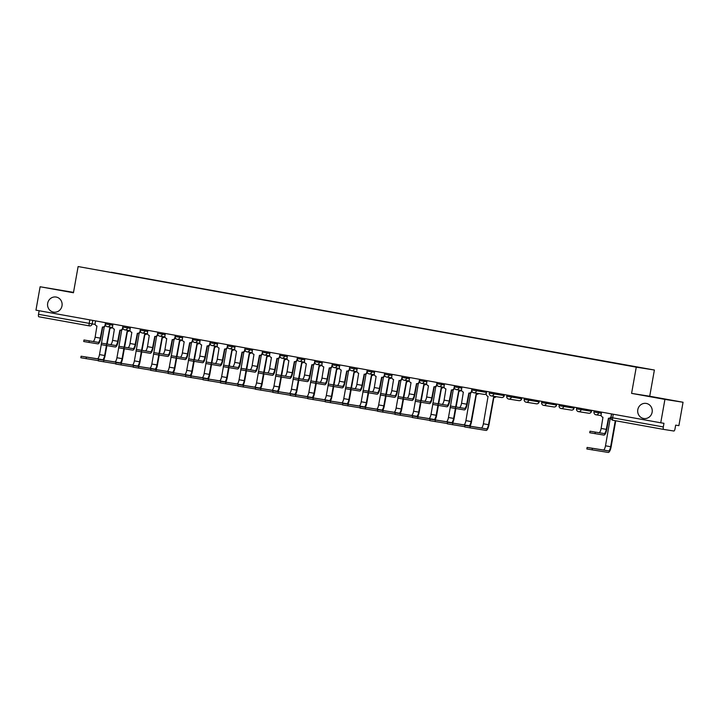 <?xml version="1.0" encoding="UTF-8"?>
<svg xmlns="http://www.w3.org/2000/svg" width="719" height="719" viewBox="0 0 719 719"><rect width="100%" height="100%" fill="white"/><g stroke="black" fill="none" stroke-linecap="round" stroke-linejoin="round"><path stroke-width="1.08" d="M61.996 305.872A7.639 7.271 99 0 1 53.646 312.136A7.639 7.271 99 0 1 47.679 303.292A7.639 7.271 99 0 1 56.028 297.028A7.639 7.271 99 0 1 61.996 305.872M652.124 412.257A7.639 7.271 99 0 1 643.775 418.512A7.639 7.271 99 0 1 637.807 409.677A7.639 7.271 99 0 1 646.156 403.413A7.639 7.271 99 0 1 652.124 412.257M73.518 292.372L40.12 286.755L35.95 310.159L660.752 422.79L664.922 399.396L683.05 402.254L649.715 396.241L654.389 370.024L78.119 266.551L636.261 367.166L631.588 393.383L664.922 399.396M683.05 402.254L678.88 425.648L675.671 425.145L675.024 428.785A2.391 0.737 100.2 0 1 673.883 431.023L663.619 429.405A2.391 0.737 100.2 0 1 663.61 429.405L612.947 420.273A2.391 0.737 -79.8 0 1 612.642 417.811L663.313 426.942A2.391 0.737 100.2 0 0 663.61 429.405L612.947 420.273A2.391 2.391 0 0 1 611.015 417.505A2.391 2.274 99 0 1 608.912 418.296L608.535 418.233M40.12 286.755L73.446 292.768L78.119 266.551M89.578 325.923L89.533 325.914A2.391 2.274 -81 0 1 89.489 325.905A2.391 0.737 -79.8 0 1 89.48 325.905L38.817 316.773A2.391 0.737 -79.8 0 1 38.808 316.773A2.391 0.737 -79.8 0 1 38.511 314.311L95.205 324.44M39.15 310.734L38.511 314.311M663.313 426.942L663.961 423.302L660.752 422.79M627.274 365.405L111.184 272.393M627.345 365.279L111.256 272.249M654.389 370.024L636.261 367.166M649.715 396.241L631.588 393.383M608.75 418.269L606.755 429.432A6.031 1.851 -79.8 0 1 603.87 435.085L589.724 432.739L590.002 431.211L604.14 433.557A4.476 1.375 100.2 0 0 606.288 429.36L608.445 418.224A2.391 2.274 -81 0 0 611.096 416.274L611.231 416.292M604.14 433.557L590.002 431.211M601.56 412.122L601.147 414.477A2.391 2.274 -81 0 0 602.962 417.236L601.138 428.434A4.476 1.375 100.2 0 1 598.999 432.631M611.518 413.919L611.096 416.274M615.752 420.777L611.123 446.805A6.031 1.851 -79.8 0 1 608.229 452.449L586.839 448.971L587.108 447.434L608.499 450.921A4.476 1.375 100.2 0 0 610.647 446.733L615.284 420.696M609.82 418.269A2.391 2.274 -81 0 0 610.215 418.377L605.506 445.798A4.476 1.375 100.2 0 1 603.358 449.995L587.108 447.434M469.156 393.104L467.17 404.267A6.031 1.851 -79.8 0 1 464.276 409.92L450.139 407.574L450.409 406.046L464.555 408.392A4.476 1.375 100.2 0 0 466.694 404.195L468.851 393.059A2.391 2.274 -81 0 0 471.511 391.109L471.934 391.172M464.555 408.392L450.409 406.046M471.97 391.262A2.391 2.274 99 0 1 469.327 393.131L468.95 393.068M461.975 386.957L461.553 389.312A2.391 2.274 -81 0 0 463.369 392.071L461.553 403.269A4.476 1.375 100.2 0 1 459.405 407.466M471.925 388.754L471.511 391.109M451.712 389.959L449.717 401.121A6.031 1.851 -79.8 0 1 446.832 406.774L432.685 404.429L432.955 402.901L447.101 405.246A4.476 1.375 100.2 0 0 449.249 401.049L451.406 389.914A2.391 2.274 -81 0 0 454.057 387.963L454.489 388.026M447.101 405.246L432.955 402.901M454.516 388.116A2.391 2.274 99 0 1 451.874 389.986L451.496 389.923M444.522 383.811L444.108 386.166A2.391 2.274 -81 0 0 445.924 388.925L444.099 400.124A4.476 1.375 100.2 0 1 441.96 404.321M454.48 385.609L454.057 387.963M434.258 386.813L432.272 397.975A6.031 1.851 -79.8 0 1 429.378 403.629L415.24 401.283L415.51 399.755L429.656 402.101A4.476 1.375 100.2 0 0 431.795 397.904L433.952 386.768A2.391 2.274 -81 0 0 436.613 384.818L437.035 384.881M429.656 402.101L415.51 399.755M437.071 384.971A2.391 2.274 99 0 1 434.429 386.84L434.051 386.777M427.077 380.666L426.655 383.02A2.391 2.274 -81 0 0 428.479 385.779L426.655 396.978A4.476 1.375 100.2 0 1 424.507 401.175M437.035 382.463L436.613 384.818M493.854 397.391L488.974 424.785A6.031 1.851 -79.8 0 1 486.089 430.429L464.69 426.951L464.968 425.423L486.359 428.901A4.476 1.375 100.2 0 0 488.507 424.713L493.558 397.346A2.391 2.274 -81 0 0 495.634 396.6M486.646 391.406L486.26 393.599A2.391 2.274 -81 0 0 488.075 396.358L483.366 423.779A4.476 1.375 100.2 0 1 481.218 427.976L464.968 425.423M496.101 396.672A2.391 2.274 99 0 1 494.025 397.418L493.647 397.355M464.744 426.673L447.245 423.806L447.515 422.278L468.914 425.756A4.476 1.375 100.2 0 0 471.062 421.568L476.104 394.201A2.391 2.274 -81 0 0 478.18 393.455M470.235 393.104A2.391 2.274 -81 0 0 470.621 393.212L465.912 420.633A4.476 1.375 100.2 0 1 463.764 424.83L447.515 422.278M478.656 393.527A2.391 2.274 99 0 1 476.58 394.273L476.203 394.21M476.409 394.246L471.529 421.64A6.031 1.851 -79.8 0 1 469.992 426.205M447.29 423.527L429.8 420.66L430.07 419.132L451.46 422.61A4.476 1.375 100.2 0 0 453.608 418.422L455.37 408.518M450.229 407.601L448.467 417.487A4.476 1.375 100.2 0 1 446.319 421.685L430.07 419.132M455.666 406.873L458.659 391.055A2.391 2.274 -81 0 0 460.735 390.309M452.781 389.959A2.391 2.274 -81 0 0 453.177 390.066L450.498 406.055M461.203 390.381A2.391 2.274 99 0 1 459.126 391.127L458.749 391.064M458.956 391.1L456.134 406.945M455.846 408.59L454.084 418.494A6.031 1.851 -79.8 0 1 452.539 423.06M429.845 420.381L412.347 417.514L412.616 415.986L434.015 419.465A4.476 1.375 100.2 0 0 436.163 415.276L437.925 405.372M432.775 404.455L431.014 414.342A4.476 1.375 100.2 0 1 428.866 418.539L412.616 415.986M438.213 403.727L441.205 387.909A2.391 2.274 -81 0 0 443.281 387.164M435.337 386.813A2.391 2.274 -81 0 0 435.723 386.921L433.054 402.91M443.758 387.235A2.391 2.274 99 0 1 441.682 387.981L441.304 387.918M441.511 387.954L438.689 403.799M438.392 405.444L436.631 415.348A6.031 1.851 -79.8 0 1 435.094 419.914M416.813 383.667L414.818 394.83A6.031 1.851 -79.8 0 1 411.933 400.483L397.787 398.137L398.065 396.609L412.203 398.955A4.476 1.375 100.2 0 0 414.351 394.758L416.508 383.622A2.391 2.274 -81 0 0 419.159 381.672L419.59 381.735M412.203 398.955L398.065 396.609M419.617 381.825A2.391 2.274 99 0 1 416.975 383.694L416.598 383.631M409.623 377.52L409.21 379.875A2.391 2.274 -81 0 0 411.025 382.634L409.201 393.832A4.476 1.375 100.2 0 1 407.062 398.029M419.581 379.317L419.159 381.672M412.4 417.236L394.902 414.369L395.171 412.841L416.562 416.319A4.476 1.375 100.2 0 0 418.71 412.131L420.471 402.227M415.33 401.31L413.569 411.196A4.476 1.375 100.2 0 1 411.421 415.393L395.171 412.841M420.768 400.582L423.761 384.764A2.391 2.274 -81 0 0 425.837 384.018M417.883 383.667A2.391 2.274 -81 0 0 418.278 383.775L415.6 399.764M426.304 384.09A2.391 2.274 99 0 1 424.228 384.836L423.851 384.773M424.066 384.809L421.235 400.654M420.948 402.298L419.186 412.203A6.031 1.851 -79.8 0 1 417.649 416.768M399.36 380.522L397.373 391.684A6.031 1.851 -79.8 0 1 394.479 397.337L380.342 394.992L380.612 393.464L394.758 395.81A4.476 1.375 100.2 0 0 396.897 391.612L399.054 380.477A2.391 2.274 -81 0 0 401.714 378.527L402.137 378.589M394.758 395.81L380.612 393.464M402.173 378.679A2.391 2.274 99 0 1 399.53 380.549L399.153 380.486M392.179 374.374L391.756 376.729A2.391 2.274 -81 0 0 393.581 379.488L391.756 390.687A4.476 1.375 100.2 0 1 389.608 394.884M402.137 376.172L401.714 378.527M394.947 414.09L377.448 411.223L377.727 409.695L399.117 413.173A4.476 1.375 100.2 0 0 401.265 408.985L403.341 397.553M397.877 398.164L396.115 408.059A4.476 1.375 100.2 0 1 393.976 412.248L377.727 409.695M403.323 397.436L406.307 381.618A2.391 2.274 -81 0 0 408.392 380.872M400.438 380.522A2.391 2.274 -81 0 0 400.834 380.63L398.155 396.618M408.859 380.944A2.391 2.274 99 0 1 406.783 381.69L406.406 381.627M406.612 381.663L403.79 397.508M403.494 399.153L401.732 409.057A6.031 1.851 -79.8 0 1 400.195 413.623M381.915 377.376L379.92 388.539A6.031 1.851 -79.8 0 1 377.035 394.192L362.888 391.846L363.167 390.318L377.304 392.664A4.476 1.375 100.2 0 0 379.452 388.467L381.609 377.331A2.391 2.274 -81 0 0 384.27 375.381L384.692 375.444M377.304 392.664L363.167 390.318M384.719 375.534A2.391 2.274 99 0 1 382.077 377.403L381.699 377.34M374.734 371.229L374.311 373.583A2.391 2.274 -81 0 0 376.127 376.343L374.302 387.541A4.476 1.375 100.2 0 1 372.163 391.738M384.683 373.026L384.27 375.381M377.502 410.944L360.003 408.077L360.273 406.55L381.672 410.028A4.476 1.375 100.2 0 0 383.811 405.84L385.582 395.935M380.432 395.019L378.67 404.914A4.476 1.375 100.2 0 1 376.522 409.102L360.273 406.55M385.869 394.291L388.862 378.473A2.391 2.274 -81 0 0 390.938 377.727M382.984 377.376A2.391 2.274 -81 0 0 383.38 377.484L380.702 393.473M391.415 377.799A2.391 2.274 99 0 1 389.33 378.545L388.952 378.482M389.168 378.518L386.346 394.363M386.049 396.007L384.288 405.911A6.031 1.851 -79.8 0 1 382.751 410.477M364.461 374.231L362.475 385.393A6.031 1.851 -79.8 0 1 359.59 391.046L345.444 388.7L345.713 387.173L359.86 389.518A4.476 1.375 100.2 0 0 361.999 385.321L364.165 374.186A2.391 2.274 -81 0 0 366.816 372.235L367.238 372.298M359.86 389.518L345.713 387.173M367.274 372.388A2.391 2.274 99 0 1 364.632 374.257L364.254 374.195M357.28 368.083L356.858 370.438A2.391 2.274 -81 0 0 358.682 373.197L356.858 384.395A4.476 1.375 100.2 0 1 354.71 388.593M367.238 369.881L366.816 372.235M347.016 371.085L345.021 382.247A6.031 1.851 -79.8 0 1 342.136 387.901L327.99 385.555L328.268 384.027L342.406 386.373A4.476 1.375 100.2 0 0 344.554 382.175L346.711 371.04A2.391 2.274 -81 0 0 349.371 369.09L349.793 369.153M342.406 386.373L328.268 384.027M349.82 369.242A2.391 2.274 99 0 1 347.187 371.112L346.81 371.049M339.835 364.937L339.413 367.292A2.391 2.274 -81 0 0 341.228 370.051L339.413 381.25A4.476 1.375 100.2 0 1 337.265 385.447M349.785 366.735L349.371 369.09M329.563 367.939L327.576 379.102A6.031 1.851 -79.8 0 1 324.691 384.755L310.545 382.409L310.815 380.881L324.961 383.227A4.476 1.375 100.2 0 0 327.109 379.03L329.266 367.894A2.391 2.274 -81 0 0 331.917 365.944L332.34 366.007M324.961 383.227L310.815 380.881M332.376 366.097A2.391 2.274 99 0 1 329.733 367.966L329.356 367.903M322.382 361.792L321.968 364.147A2.391 2.274 -81 0 0 323.784 366.906L321.959 378.104A4.476 1.375 100.2 0 1 319.811 382.301M332.34 363.589L331.917 365.944M312.118 364.794L310.132 375.956A6.031 1.851 -79.8 0 1 307.238 381.609L293.1 379.264L293.37 377.736L307.507 380.081A4.476 1.375 100.2 0 0 309.655 375.884L311.812 364.749A2.391 2.274 -81 0 0 314.473 362.798L314.895 362.861M307.507 380.081L293.37 377.736M314.922 362.951A2.391 2.274 99 0 1 312.289 364.821L311.911 364.758M304.937 358.646L304.514 361.001A2.391 2.274 -81 0 0 306.33 363.76L304.514 374.959A4.476 1.375 100.2 0 1 302.366 379.156M314.886 360.444L314.473 362.798M294.664 361.648L292.678 372.81A6.031 1.851 -79.8 0 1 289.793 378.464L275.647 376.118L275.916 374.59L290.063 376.936A4.476 1.375 100.2 0 0 292.211 372.739L294.368 361.603A2.391 2.274 -81 0 0 297.019 359.653L297.45 359.716M290.063 376.936L275.916 374.59M297.477 359.806A2.391 2.274 99 0 1 294.835 361.675L294.457 361.612M287.483 355.501L287.07 357.855A2.391 2.274 -81 0 0 288.885 360.614L287.061 371.813A4.476 1.375 100.2 0 1 284.922 376.01M297.441 357.298L297.019 359.653M277.219 358.502L275.233 369.665A6.031 1.851 -79.8 0 1 272.339 375.318L258.202 372.972L258.472 371.444L272.618 373.79A4.476 1.375 100.2 0 0 274.757 369.593L276.914 358.457A2.391 2.274 -81 0 0 279.574 356.507L279.997 356.57M272.618 373.79L258.472 371.444M280.033 356.66A2.391 2.274 99 0 1 277.39 358.529L277.013 358.466M270.038 352.355L269.616 354.71A2.391 2.274 -81 0 0 271.431 357.469L269.616 368.667A4.476 1.375 100.2 0 1 267.468 372.864M279.988 354.152L279.574 356.507M259.775 355.357L257.779 366.519A6.031 1.851 -79.8 0 1 254.894 372.172L240.748 369.827L241.018 368.299L255.164 370.644A4.476 1.375 100.2 0 0 257.312 366.447L259.469 355.312A2.391 2.274 -81 0 0 262.12 353.362L262.552 353.424M255.164 370.644L241.018 368.299M262.579 353.514A2.391 2.274 99 0 1 259.936 355.384L259.559 355.321M252.585 349.209L252.171 351.564A2.391 2.274 -81 0 0 253.987 354.323L252.162 365.522A4.476 1.375 100.2 0 1 250.023 369.719M262.543 351.007L262.12 353.362M242.321 352.211L240.335 363.374A6.031 1.851 -79.8 0 1 237.441 369.027L223.303 366.681L223.573 365.153L237.719 367.499A4.476 1.375 100.2 0 0 239.858 363.302L242.015 352.166A2.391 2.274 -81 0 0 244.676 350.216L245.098 350.279M237.719 367.499L223.573 365.153M245.134 350.369A2.391 2.274 99 0 1 242.492 352.238L242.114 352.175M235.14 346.064L234.718 348.418A2.391 2.274 -81 0 0 236.542 351.178L234.718 362.376A4.476 1.375 100.2 0 1 232.57 366.573M245.098 347.861L244.676 350.216M224.876 349.066L222.881 360.228A6.031 1.851 -79.8 0 1 219.996 365.881L205.85 363.535L206.128 362.008L220.266 364.353A4.476 1.375 100.2 0 0 222.414 360.156L224.571 349.021A2.391 2.274 -81 0 0 227.222 347.07L227.653 347.133M220.266 364.353L206.128 362.008M227.68 347.223A2.391 2.274 99 0 1 225.038 349.092L224.661 349.03M217.686 342.918L217.273 345.273A2.391 2.274 -81 0 0 219.088 348.032L217.264 359.23A4.476 1.375 100.2 0 1 215.125 363.428M227.644 344.716L227.222 347.07M207.423 345.92L205.436 357.082A6.031 1.851 -79.8 0 1 202.542 362.736L188.405 360.39L188.675 358.862L202.821 361.208A4.476 1.375 100.2 0 0 204.96 357.01L207.117 345.875A2.391 2.274 -81 0 0 209.777 343.925L210.2 343.988M202.821 361.208L188.675 358.862M210.236 344.077A2.391 2.274 99 0 1 207.593 345.947L207.216 345.884M200.242 339.772L199.819 342.127A2.391 2.274 -81 0 0 201.644 344.886L199.819 356.085A4.476 1.375 100.2 0 1 197.671 360.282M210.2 341.57L209.777 343.925M189.978 342.774L187.983 353.937A6.031 1.851 -79.8 0 1 185.098 359.59L170.951 357.244L171.23 355.716L185.367 358.062A4.476 1.375 100.2 0 0 187.515 353.865L189.672 342.729A2.391 2.274 -81 0 0 192.333 340.779L192.755 340.842M185.367 358.062L171.23 355.716M192.782 340.932A2.391 2.274 99 0 1 190.14 342.801L189.762 342.738M182.797 336.627L182.374 338.982A2.391 2.274 -81 0 0 184.19 341.741L182.365 352.939A4.476 1.375 100.2 0 1 180.226 357.136M192.746 338.424L192.333 340.779M172.524 339.629L170.538 350.8A6.031 1.851 -79.8 0 1 167.653 356.444L153.507 354.099L153.776 352.571L167.922 354.916A4.476 1.375 100.2 0 0 170.061 350.719L172.227 339.584A2.391 2.274 -81 0 0 174.879 337.633L175.301 337.696M167.922 354.916L153.776 352.571M175.337 337.786A2.391 2.274 99 0 1 172.695 339.656L172.317 339.593M165.343 333.481L164.921 335.836A2.391 2.274 -81 0 0 166.745 338.595L164.921 349.793A4.476 1.375 100.2 0 1 162.773 353.991M175.301 335.279L174.879 337.633M155.079 336.483L153.084 347.654A6.031 1.851 -79.8 0 1 150.199 353.299L136.053 350.953L136.331 349.425L150.469 351.771A4.476 1.375 100.2 0 0 152.617 347.574L154.774 336.438A2.391 2.274 -81 0 0 157.434 334.488L157.856 334.551M150.469 351.771L136.331 349.425M157.883 334.641A2.391 2.274 99 0 1 155.25 336.51L154.873 336.447M147.898 330.336L147.476 332.69A2.391 2.274 -81 0 0 149.291 335.449L147.476 346.648A4.476 1.375 100.2 0 1 145.328 350.845M157.847 332.133L157.434 334.488M137.626 333.337L135.639 344.509A6.031 1.851 -79.8 0 1 132.754 350.153L118.608 347.807L118.878 346.279L133.024 348.625A4.476 1.375 100.2 0 0 135.172 344.428L137.329 333.292A2.391 2.274 -81 0 0 139.98 331.342L140.403 331.405M133.024 348.625L118.878 346.279M140.439 331.495A2.391 2.274 99 0 1 137.796 333.364L137.419 333.301M130.445 327.19L130.031 329.545A2.391 2.274 -81 0 0 131.847 332.304L130.022 343.502A4.476 1.375 100.2 0 1 127.874 347.699M140.403 328.987L139.98 331.342M120.181 330.192L118.195 341.363A6.031 1.851 -79.8 0 1 115.301 347.007L101.163 344.662L101.433 343.134L115.57 345.479A4.476 1.375 100.2 0 0 117.718 341.282L119.875 330.147A2.391 2.274 -81 0 0 122.536 328.197L122.958 328.259M115.57 345.479L101.433 343.134M122.985 328.349A2.391 2.274 99 0 1 120.352 330.219L119.974 330.156M113 324.044L112.577 326.399A2.391 2.274 -81 0 0 114.393 329.158L112.577 340.357A4.476 1.375 100.2 0 1 110.429 344.554M122.949 325.842L122.536 328.197M360.048 407.799L342.55 404.932L342.828 403.404L364.218 406.882A4.476 1.375 100.2 0 0 366.366 402.694L368.128 392.79M362.978 391.873L361.217 401.768A4.476 1.375 100.2 0 1 359.078 405.956L342.828 403.404M368.425 391.145L371.408 375.327A2.391 2.274 -81 0 0 373.494 374.581M365.54 374.231A2.391 2.274 -81 0 0 365.935 374.338L363.257 390.327M373.961 374.653A2.391 2.274 99 0 1 371.885 375.399L371.507 375.336M371.714 375.372L368.892 391.217M368.604 392.862L366.834 402.766A6.031 1.851 -79.8 0 1 365.297 407.331M342.603 404.653L325.105 401.786L325.374 400.258L346.774 403.736A4.476 1.375 100.2 0 0 348.913 399.548L350.683 389.644M345.533 388.727L343.772 398.623A4.476 1.375 100.2 0 1 341.624 402.811L325.374 400.258M350.971 387.999L353.964 372.181A2.391 2.274 -81 0 0 356.04 371.435M348.086 371.085A2.391 2.274 -81 0 0 348.481 371.193L345.803 387.182M356.516 371.507A2.391 2.274 99 0 1 354.431 372.253L354.054 372.199M354.269 372.226L351.447 388.071M351.151 389.716L349.389 399.62A6.031 1.851 -79.8 0 1 347.852 404.186M325.15 401.508L307.651 398.641L307.93 397.113L329.32 400.591A4.476 1.375 100.2 0 0 331.468 396.403L333.23 386.498M328.089 385.582L326.318 395.477A4.476 1.375 100.2 0 1 324.179 399.665L307.93 397.113M333.526 384.854L336.519 369.036A2.391 2.274 -81 0 0 338.595 368.29M330.641 367.939A2.391 2.274 -81 0 0 331.037 368.047L328.358 384.045M339.062 368.362A2.391 2.274 99 0 1 336.986 369.108L336.609 369.054M336.816 369.081L333.993 384.926M333.706 386.57L331.935 396.475A6.031 1.851 -79.8 0 1 330.398 401.04M307.705 398.362L290.206 395.495L290.476 393.967L311.875 397.454A4.476 1.375 100.2 0 0 314.014 393.257L315.785 383.353M310.635 382.436L308.873 392.331A4.476 1.375 100.2 0 1 306.725 396.52L290.476 393.967M316.072 381.708L319.065 365.89A2.391 2.274 -81 0 0 321.141 365.144M313.196 364.794A2.391 2.274 -81 0 0 313.583 364.901L310.914 380.899M321.618 365.216A2.391 2.274 99 0 1 319.542 365.962L319.164 365.908M319.371 365.935L316.549 381.78M316.252 383.425L314.491 393.329A6.031 1.851 -79.8 0 1 312.954 397.895M290.251 395.216L272.762 392.349L273.031 390.821L294.422 394.309A4.476 1.375 100.2 0 0 296.57 390.111L298.331 380.207M293.19 379.29L291.429 389.186A4.476 1.375 100.2 0 1 289.281 393.374L273.031 390.821M298.628 378.562L301.621 362.744A2.391 2.274 -81 0 0 303.697 361.999M295.743 361.648A2.391 2.274 -81 0 0 296.138 361.756L293.46 377.754M304.164 362.07A2.391 2.274 99 0 1 302.088 362.816L301.71 362.762M301.917 362.789L299.095 378.634M298.807 380.279L297.037 390.183A6.031 1.851 -79.8 0 1 295.5 394.749M272.807 392.071L255.308 389.204L255.578 387.676L276.977 391.163A4.476 1.375 100.2 0 0 279.125 386.966L281.201 375.534M275.737 376.145L273.975 386.04A4.476 1.375 100.2 0 1 271.827 390.228L255.578 387.676M281.174 375.417L284.167 359.599A2.391 2.274 -81 0 0 286.243 358.853M278.298 358.502A2.391 2.274 -81 0 0 278.684 358.61L276.015 374.608M286.719 358.925A2.391 2.274 99 0 1 284.643 359.671L284.266 359.617M284.472 359.644L281.65 375.489M281.354 377.133L279.592 387.038A6.031 1.851 -79.8 0 1 278.055 391.603M255.353 388.925L237.863 386.058L238.133 384.53L259.523 388.017A4.476 1.375 100.2 0 0 261.671 383.82L263.433 373.916M258.292 372.999L256.53 382.894A4.476 1.375 100.2 0 1 254.382 387.083L238.133 384.53M263.729 372.271L266.722 356.453A2.391 2.274 -81 0 0 268.798 355.707M260.844 355.357A2.391 2.274 -81 0 0 261.24 355.465L258.561 371.462M269.266 355.779A2.391 2.274 99 0 1 267.189 356.525L266.812 356.471M267.019 356.498L264.197 372.343M263.909 373.988L262.147 383.892A6.031 1.851 -79.8 0 1 260.602 388.458M237.908 385.779L220.409 382.912L220.679 381.385L242.078 384.872A4.476 1.375 100.2 0 0 244.226 380.675L245.988 370.77M240.838 369.854L239.076 379.749A4.476 1.375 100.2 0 1 236.928 383.937L220.679 381.385M246.275 369.126L249.268 353.308A2.391 2.274 -81 0 0 251.344 352.562M243.399 352.211A2.391 2.274 -81 0 0 243.786 352.319L241.117 368.317M251.821 352.634A2.391 2.274 99 0 1 249.745 353.38L249.367 353.326M249.574 353.353L246.752 369.198M246.455 370.842L244.694 380.746A6.031 1.851 -79.8 0 1 243.157 385.312M220.463 382.634L202.965 379.767L203.234 378.239L224.625 381.726A4.476 1.375 100.2 0 0 226.773 377.529L228.534 367.625M223.393 366.708L221.632 376.603A4.476 1.375 100.2 0 1 219.484 380.791L203.234 378.239M228.831 365.98L231.824 350.162A2.391 2.274 -81 0 0 233.9 349.416M225.946 349.066A2.391 2.274 -81 0 0 226.341 349.173L223.663 365.171M234.367 349.488A2.391 2.274 99 0 1 232.291 350.234L231.913 350.18M232.129 350.207L229.298 366.052M229.01 367.697L227.249 377.601A6.031 1.851 -79.8 0 1 225.712 382.166M203.01 379.488L185.511 376.621L185.79 375.093L207.18 378.58A4.476 1.375 100.2 0 0 209.328 374.383L211.089 364.479M205.94 363.562L204.178 373.458A4.476 1.375 100.2 0 1 202.039 377.646L185.79 375.093M211.386 362.834L214.37 347.016A2.391 2.274 -81 0 0 216.455 346.27M208.501 345.92A2.391 2.274 -81 0 0 208.896 346.028L206.218 362.025M216.922 346.342A2.391 2.274 99 0 1 214.846 347.088L214.469 347.034M214.675 347.061L211.853 362.906M211.557 364.551L209.795 374.455A6.031 1.851 -79.8 0 1 208.258 379.021M185.565 376.343L168.066 373.476L168.336 371.948L189.735 375.435A4.476 1.375 100.2 0 0 191.874 371.238L193.645 361.333M188.495 360.417L186.733 370.312A4.476 1.375 100.2 0 1 184.585 374.5L168.336 371.948M193.932 359.689L196.925 343.871A2.391 2.274 -81 0 0 199.001 343.125M191.047 342.774A2.391 2.274 -81 0 0 191.443 342.882L188.764 358.88M199.478 343.197A2.391 2.274 99 0 1 197.392 343.943L197.015 343.889M197.231 343.916L194.409 359.761M194.112 361.405L192.35 371.31A6.031 1.851 -79.8 0 1 190.814 375.875M168.111 373.197L150.613 370.33L150.891 368.802L172.281 372.289A4.476 1.375 100.2 0 0 174.429 368.092L176.191 358.188M171.041 357.271L169.28 367.166A4.476 1.375 100.2 0 1 167.141 371.355L150.891 368.802M176.488 356.543L179.471 340.725A2.391 2.274 -81 0 0 181.556 339.979M173.603 339.629A2.391 2.274 -81 0 0 173.998 339.736L171.32 355.734M182.024 340.051A2.391 2.274 99 0 1 179.948 340.797L179.57 340.743M179.777 340.77L176.955 356.615M176.667 358.26L174.897 368.164A6.031 1.851 -79.8 0 1 173.36 372.73M150.666 370.051L133.168 367.184L133.437 365.656L154.837 369.144A4.476 1.375 100.2 0 0 156.976 364.946L159.052 353.514M153.596 354.125L151.835 364.021A4.476 1.375 100.2 0 1 149.687 368.209L133.437 365.656M159.034 353.397L162.027 337.579A2.391 2.274 -81 0 0 164.103 336.834M156.149 336.483A2.391 2.274 -81 0 0 156.544 336.591L153.866 352.589M164.579 336.905A2.391 2.274 99 0 1 162.494 337.651L162.117 337.597M162.332 337.624L159.51 353.469M159.214 355.114L157.452 365.018A6.031 1.851 -79.8 0 1 155.915 369.584M133.213 366.906L115.714 364.039L115.993 362.511L137.383 365.998A4.476 1.375 100.2 0 0 139.531 361.801L141.292 351.897M136.152 350.98L134.381 360.875A4.476 1.375 100.2 0 1 132.242 365.063L115.993 362.511M141.589 350.252L144.582 334.434A2.391 2.274 -81 0 0 146.658 333.688M138.704 333.337A2.391 2.274 -81 0 0 139.1 333.445L136.421 349.443M147.125 333.76A2.391 2.274 99 0 1 145.049 334.506L144.672 334.452M144.879 334.479L142.056 350.324M141.769 351.968L139.998 361.873A6.031 1.851 -79.8 0 1 138.461 366.447M115.768 363.76L98.269 360.893L98.539 359.365L119.938 362.852A4.476 1.375 100.2 0 0 122.077 358.655L123.848 348.751M118.698 347.834L116.936 357.729A4.476 1.375 100.2 0 1 114.788 361.918L98.539 359.365M124.135 347.106L127.128 331.288A2.391 2.274 -81 0 0 129.204 330.542M121.259 330.192A2.391 2.274 -81 0 0 121.646 330.3L118.977 346.297M129.681 330.614A2.391 2.274 99 0 1 127.605 331.36L127.227 331.306M127.434 331.333L124.612 347.178M124.315 348.823L122.554 358.727A6.031 1.851 -79.8 0 1 121.017 363.302M102.727 327.046L100.741 338.218A6.031 1.851 -79.8 0 1 97.856 343.862L83.71 341.516L83.979 339.988L98.126 342.334A4.476 1.375 100.2 0 0 100.274 338.137L102.431 327.001A2.391 2.274 -81 0 0 105.082 325.051L105.513 325.114M98.126 342.334L83.979 339.988M105.54 325.204A2.391 2.274 99 0 1 102.898 327.073L102.52 327.01M95.546 320.899L95.133 323.253A2.391 2.274 -81 0 0 96.948 326.013L95.124 337.211A4.476 1.375 100.2 0 1 92.985 341.408M105.504 322.696L105.082 325.051M98.314 360.614L80.825 357.747L81.094 356.22L102.484 359.707A4.476 1.375 100.2 0 0 104.632 355.51L106.394 345.605M101.253 344.689L99.492 354.584A4.476 1.375 100.2 0 1 97.344 358.772L81.094 356.22M106.691 343.961L109.683 328.143A2.391 2.274 -81 0 0 111.76 327.397M103.806 327.046A2.391 2.274 -81 0 0 104.201 327.154L101.523 343.152M112.227 327.469A2.391 2.274 99 0 1 110.151 328.215L109.773 328.161M109.98 328.188L107.158 344.033M106.87 345.677L105.1 355.581A6.031 1.851 -79.8 0 1 103.563 360.156M105.531 323.945L112.793 325.195M110.223 323.55L110.007 324.754A2.391 2.274 99 0 1 107.356 326.705M122.985 327.091L130.238 328.34M127.676 326.696L127.461 327.9A2.391 2.274 99 0 1 124.8 329.85M140.43 330.237L147.692 331.486M145.121 329.841L144.905 331.046A2.391 2.274 99 0 1 142.254 332.996M157.883 333.382L165.136 334.632M162.566 332.987L162.359 334.191A2.391 2.274 99 0 1 159.699 336.141M175.328 336.528L182.59 337.777M180.02 336.132L179.804 337.337A2.391 2.274 99 0 1 177.144 339.287M192.782 339.674L200.035 340.923M197.464 339.278L197.249 340.482A2.391 2.274 99 0 1 194.597 342.433M210.227 342.819L217.489 344.068M214.918 342.424L214.702 343.628A2.391 2.274 99 0 1 212.042 345.578M227.68 345.965L234.933 347.214M232.363 345.569L232.147 346.774A2.391 2.274 99 0 1 229.496 348.724M245.125 349.11L252.387 350.36M249.817 348.715L249.601 349.919A2.391 2.274 99 0 1 246.941 351.87M262.57 352.256L269.832 353.505M267.261 351.861L267.046 353.065A2.391 2.274 99 0 1 264.394 355.015M280.024 355.402L287.285 356.651M284.715 355.006L284.499 356.211A2.391 2.274 99 0 1 281.839 358.161M297.468 358.547L304.73 359.797M302.16 358.152L301.944 359.356A2.391 2.274 99 0 1 299.293 361.306M314.922 361.693L322.175 362.942M319.613 361.298L319.398 362.502A2.391 2.274 99 0 1 316.737 364.452M332.367 364.839L339.629 366.088M337.058 364.443L336.843 365.647A2.391 2.274 99 0 1 334.191 367.598M349.82 367.984L357.073 369.233M354.503 367.589L354.296 368.793A2.391 2.274 99 0 1 351.636 370.743M367.265 371.13L374.527 372.379M371.957 370.734L371.741 371.939A2.391 2.274 99 0 1 369.081 373.889M384.719 374.275L391.972 375.525M389.401 373.871L389.186 375.084A2.391 2.274 99 0 1 386.534 377.035M402.164 377.421L409.426 378.67M406.855 377.017L406.639 378.23A2.391 2.274 99 0 1 403.979 380.18M419.617 380.567L426.87 381.816M424.3 380.162L424.084 381.376A2.391 2.274 99 0 1 421.433 383.326M437.062 383.712L444.324 384.962M441.754 383.308L441.538 384.521A2.391 2.274 99 0 1 438.878 386.471M454.507 386.858L461.769 388.107M459.198 386.454L458.983 387.667A2.391 2.274 99 0 1 456.331 389.617M471.961 390.004L486.466 392.394M476.652 389.599L476.436 390.812A2.391 2.274 99 0 1 473.776 392.763M489.405 393.149L504.145 395.576L504.432 394.614M494.097 392.745L493.881 393.958A2.391 2.274 99 0 1 491.23 395.908M506.859 396.295L521.59 398.721L521.877 397.76M511.551 395.89L511.335 397.104A2.391 2.274 99 0 1 508.675 399.054M524.304 399.44L539.043 401.867L539.331 400.905M528.995 399.036L528.78 400.249A2.391 2.274 99 0 1 526.128 402.2M541.758 402.586L556.488 405.013L556.776 404.051M546.44 402.182L546.224 403.395A2.391 2.274 99 0 1 543.573 405.345M559.202 405.732L573.942 408.158L574.229 407.197M563.894 405.327L563.678 406.541A2.391 2.274 99 0 1 561.018 408.482M576.656 408.877L591.386 411.304L591.674 410.342M581.338 408.473L581.123 409.686A2.391 2.274 99 0 1 578.471 411.627M594.101 412.023L601.363 413.272M598.792 411.619L598.576 412.832A2.391 2.274 99 0 1 595.916 414.773M92.778 320.404L92.14 323.963A2.391 2.274 -81 0 1 89.533 325.914A2.391 2.391 0 0 1 89.48 325.905A2.391 0.737 -79.8 0 1 89.183 323.442L89.812 319.865M504.316 394.587L504.145 395.576A2.391 2.274 -81 0 1 501.538 397.526A2.391 2.391 0 0 0 504.262 395.585M521.769 397.733L521.59 398.721A2.391 2.274 -81 0 1 518.983 400.672A2.391 2.391 0 0 0 521.706 398.73M539.214 400.878L539.043 401.867A2.391 2.274 -81 0 1 536.437 403.817A2.391 2.391 0 0 0 539.16 401.876M556.668 404.024L556.488 405.013A2.391 2.274 -81 0 1 553.882 406.963A2.391 2.391 0 0 0 556.605 405.022M574.113 407.17L573.942 408.158A2.391 2.274 -81 0 1 571.326 410.109A2.391 2.391 0 0 0 574.05 408.167M591.566 410.315L591.386 411.304A2.391 2.274 -81 0 1 588.78 413.254A2.391 2.391 0 0 0 591.503 411.313M588.735 413.245A2.391 2.274 -81 0 0 588.78 413.254L578.516 411.636A2.391 2.391 0 0 1 576.539 408.859L576.755 407.646M571.281 410.1A2.391 2.274 -81 0 0 571.326 410.109L561.072 408.491A2.391 2.391 0 0 1 559.085 405.714L559.301 404.5M553.837 406.954A2.391 2.274 -81 0 0 553.882 406.963L543.618 405.345A2.391 2.391 0 0 1 541.641 402.568L541.856 401.355M536.383 403.808A2.391 2.274 -81 0 0 536.437 403.817L526.173 402.2A2.391 2.391 0 0 1 524.187 399.422L524.412 398.209M518.938 400.672A2.391 2.274 -81 0 0 518.983 400.672L508.719 399.054A2.391 2.391 0 0 1 506.742 396.277L506.958 395.064M501.485 397.526A2.391 2.274 -81 0 0 501.538 397.526L491.275 395.908A2.391 2.391 0 0 1 489.297 393.131L489.513 391.918M484.04 394.38A2.391 2.274 -81 0 0 486.287 393.41M611.132 417.523L612.642 417.811L613.28 414.234M595.278 432.155L594.999 433.683M606.288 429.36L601.138 428.434M592.384 448.386L592.114 449.914M605.506 445.798L610.647 446.733M603.358 449.995L608.499 450.921M455.684 406.99L455.415 408.518M466.694 404.195L461.553 403.269M438.239 403.844L437.961 405.372M449.249 401.049L444.099 400.124M420.786 400.699L420.516 402.227M431.795 397.904L426.655 396.978M470.244 426.367L469.974 427.895M483.366 423.779L488.507 424.713M481.218 427.976L486.359 428.901M452.79 423.221L452.521 424.749M465.912 420.633L471.062 421.568M463.764 424.83L468.914 425.756M435.346 420.076L435.076 421.604M448.467 417.487L453.608 418.422M446.319 421.685L451.46 422.61M417.901 416.93L417.622 418.458M431.014 414.342L436.163 415.276M428.866 418.539L434.015 419.465M414.351 394.758L409.201 393.832M400.447 413.784L400.177 415.312M413.569 411.196L418.71 412.131M411.421 415.393L416.562 416.319M385.887 394.407L385.618 395.935M396.897 391.612L391.756 390.687M383.002 410.639L382.724 412.167M396.115 408.059L401.265 408.985M393.976 412.248L399.117 413.173M368.443 391.262L368.173 392.79M379.452 388.467L374.302 387.541M365.549 407.493L365.279 409.021M378.67 404.914L383.811 405.84M376.522 409.102L381.672 410.028M350.989 388.116L350.719 389.644M361.999 385.321L356.858 384.395M333.544 384.971L333.274 386.498M344.554 382.175L339.413 381.25M316.09 381.825L315.821 383.353M327.109 379.03L321.959 378.104M298.646 378.679L298.376 380.207M309.655 375.884L304.514 374.959M292.211 372.739L287.061 371.813M263.747 372.388L263.478 373.925M274.757 369.593L269.616 368.667M246.302 369.242L246.024 370.779M257.312 366.447L252.162 365.522M228.849 366.097L228.579 367.634M239.858 363.302L234.718 362.376M211.404 362.951L211.125 364.488M222.414 360.156L217.264 359.23M193.95 359.806L193.681 361.342M204.96 357.01L199.819 356.085M176.506 356.66L176.236 358.197M187.515 353.865L182.365 352.939M170.061 350.719L164.921 349.793M141.607 350.369L141.337 351.906M152.617 347.574L147.476 346.648M124.153 347.232L123.884 348.76M135.172 344.428L130.022 343.502M106.709 344.086L106.439 345.614M117.718 341.282L112.577 340.357M348.104 404.348L347.825 405.876M361.217 401.768L366.366 402.694M359.078 405.956L364.218 406.882M330.65 401.202L330.381 402.73M343.772 398.623L348.913 399.548M341.624 402.811L346.774 403.736M313.205 398.056L312.936 399.584M326.318 395.477L331.468 396.403M324.179 399.665L329.32 400.591M295.752 394.911L295.482 396.439M308.873 392.331L314.014 393.257M306.725 396.52L311.875 397.454M278.307 391.765L278.037 393.293M291.429 389.186L296.57 390.111M289.281 393.374L294.422 394.309M260.853 388.62L260.584 390.147M273.975 386.04L279.125 386.966M271.827 390.228L276.977 391.163M243.408 385.474L243.139 387.002M256.53 382.894L261.671 383.82M254.382 387.083L259.523 388.017M225.964 382.328L225.685 383.856M239.076 379.749L244.226 380.675M236.928 383.937L242.078 384.872M208.51 379.183L208.24 380.711M221.632 376.603L226.773 377.529M219.484 380.791L224.625 381.726M191.065 376.037L190.787 377.565M204.178 373.458L209.328 374.383M202.039 377.646L207.18 378.58M173.612 372.891L173.342 374.419M186.733 370.312L191.874 371.238M184.585 374.5L189.735 375.435M156.167 369.746L155.888 371.274M169.28 367.166L174.429 368.092M167.141 371.355L172.281 372.289M138.713 366.6L138.443 368.128M151.835 364.021L156.976 364.946M149.687 368.209L154.837 369.144M121.268 363.454L120.999 364.982M134.381 360.875L139.531 361.801M132.242 365.063L137.383 365.998M103.815 360.309L103.545 361.837M116.936 357.729L122.077 358.655M114.788 361.918L119.938 362.852M89.264 340.941L88.985 342.469M100.274 338.137L95.124 337.211M86.37 357.163L86.1 358.691M99.492 354.584L104.632 355.51M97.344 358.772L102.484 359.707M594.2 410.792L593.984 412.005A2.391 2.391 0 0 0 595.97 414.782L601.201 415.609M472.059 388.772L471.844 389.986A2.391 2.391 0 0 0 473.821 392.763L484.085 394.38A2.391 2.391 0 0 0 486.26 393.599M454.615 385.627L454.399 386.84A2.391 2.391 0 0 0 456.376 389.617L461.616 390.444M437.161 382.481L436.945 383.694A2.391 2.391 0 0 0 438.923 386.471L444.162 387.298M419.716 379.335L419.501 380.549A2.391 2.391 0 0 0 421.478 383.326L426.718 384.153M402.263 376.19L402.047 377.403A2.391 2.391 0 0 0 404.033 380.18L409.264 381.007M384.818 373.044L384.602 374.257A2.391 2.391 0 0 0 386.579 377.035L391.819 377.861M367.364 369.899L367.148 371.112A2.391 2.391 0 0 0 369.135 373.889L374.374 374.716M349.919 366.753L349.704 367.966A2.391 2.391 0 0 0 351.681 370.743L356.921 371.57M332.475 363.616L332.25 364.821A2.391 2.391 0 0 0 334.236 367.598L339.476 368.425M315.021 360.471L314.805 361.675A2.391 2.391 0 0 0 316.782 364.461L322.022 365.279M297.576 357.325L297.36 358.529A2.391 2.391 0 0 0 299.338 361.315L304.577 362.133M280.122 354.179L279.907 355.384A2.391 2.391 0 0 0 281.884 358.17L287.124 358.988M262.678 351.034L262.462 352.238A2.391 2.391 0 0 0 264.439 355.024L269.679 355.842M245.224 347.888L245.008 349.092A2.391 2.391 0 0 0 246.985 351.879L252.225 352.696M227.779 344.743L227.564 345.947A2.391 2.391 0 0 0 229.541 348.733L234.78 349.551M210.325 341.597L210.11 342.801A2.391 2.391 0 0 0 212.096 345.587L217.327 346.405M192.881 338.451L192.665 339.656A2.391 2.391 0 0 0 194.642 342.442L199.882 343.26M175.427 335.306L175.211 336.51A2.391 2.391 0 0 0 177.198 339.296L182.437 340.114M157.982 332.16L157.767 333.364A2.391 2.391 0 0 0 159.744 336.15L164.984 336.968M140.538 329.014L140.322 330.219A2.391 2.391 0 0 0 142.299 333.005L147.539 333.823M123.084 325.869L122.868 327.073A2.391 2.391 0 0 0 124.845 329.859L130.085 330.677M105.639 322.723L105.423 323.927A2.391 2.391 0 0 0 107.401 326.714L112.64 327.54M611.653 413.937L611.015 417.505M89.48 325.905L38.808 316.773M608.49 418.224L608.966 418.305M468.896 393.059L469.372 393.14M451.451 389.914L451.918 389.995M434.006 386.768L434.474 386.849M494.07 397.427L493.602 397.355M476.625 394.282L476.149 394.21M459.171 391.136L458.704 391.064M441.727 387.99L441.25 387.918M416.553 383.631L417.029 383.703M424.273 384.845L423.806 384.773M399.108 380.486L399.575 380.558M406.828 381.699L406.361 381.627M381.654 377.34L382.131 377.412M389.383 378.553L388.907 378.482M364.209 374.195L364.677 374.266M346.756 371.049L347.232 371.121M329.311 367.903L329.778 367.975M311.857 364.758L312.334 364.83M294.413 361.612L294.88 361.684M276.959 358.466L277.435 358.538M259.514 355.321L259.981 355.393M242.069 352.175L242.537 352.247M224.616 349.03L225.092 349.101M207.171 345.884L207.638 345.956M189.717 342.738L190.193 342.81M172.272 339.593L172.74 339.665M154.819 336.447L155.295 336.519M137.374 333.301L137.841 333.373M119.92 330.156L120.397 330.228M371.93 375.408L371.462 375.336M354.485 372.262L354.009 372.19M337.031 369.117L336.564 369.045M319.587 365.971L319.11 365.899M302.133 362.825L301.665 362.753M284.688 359.68L284.212 359.608M267.234 356.534L266.767 356.462M249.79 353.389L249.313 353.317M232.336 350.243L231.869 350.171M214.891 347.097L214.424 347.025M197.446 343.952L196.97 343.88M179.993 340.806L179.525 340.734M162.548 337.66L162.072 337.588M145.094 334.515L144.627 334.443M127.649 331.369L127.173 331.297M102.475 327.01L102.943 327.082M110.196 328.224L109.728 328.152"/></g></svg>
